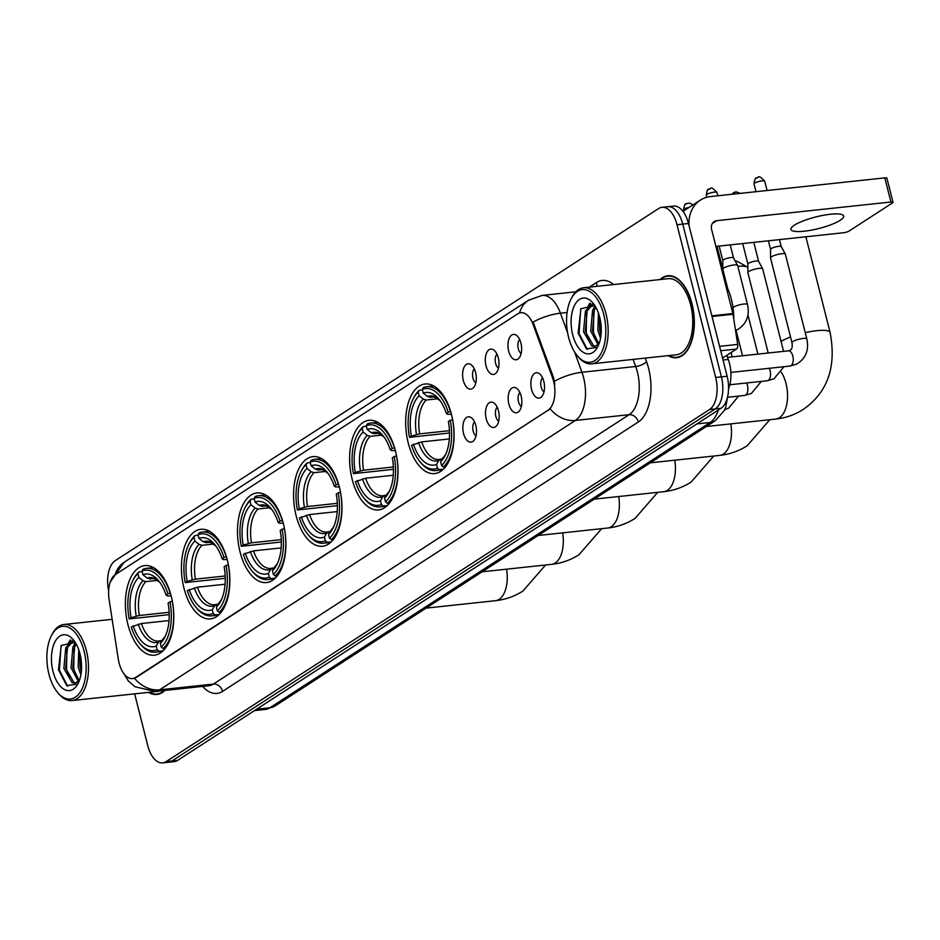 <?xml version="1.0" encoding="UTF-8"?>
<svg xmlns="http://www.w3.org/2000/svg" width="940" height="940" viewBox="0 0 940 940"><rect width="100%" height="100%" fill="white"/><g stroke="black" fill="none" stroke-linecap="round" stroke-linejoin="round"><path stroke-width="1.41" d="M227.327 560.029A45.05 23.876 -96.1 0 0 200.843 529.29A45.05 23.876 -96.1 0 0 183.958 588.135A45.05 23.876 -96.1 0 0 210.442 618.884A45.05 23.876 -96.1 0 0 227.327 560.029M395.505 451.059A45.05 23.876 -96.1 0 0 369.021 420.309A45.05 23.876 -96.1 0 0 352.136 479.165A45.05 23.876 -96.1 0 0 378.62 509.903A45.05 23.876 -96.1 0 0 395.505 451.059M339.446 487.378A45.05 23.876 -96.1 0 0 312.961 456.64A45.05 23.876 -96.1 0 0 296.077 515.484A45.05 23.876 -96.1 0 0 322.561 546.234A45.05 23.876 -96.1 0 0 339.446 487.378M283.387 523.709A45.05 23.876 -96.1 0 0 256.902 492.96A45.05 23.876 -96.1 0 0 240.017 551.815A45.05 23.876 -96.1 0 0 266.502 582.553A45.05 23.876 -96.1 0 0 283.387 523.709M171.268 596.36A45.05 23.876 -96.1 0 0 144.784 565.61A45.05 23.876 -96.1 0 0 127.899 624.454A45.05 23.876 -96.1 0 0 154.383 655.204A45.05 23.876 -96.1 0 0 171.268 596.36M451.564 414.74A45.05 23.876 -96.1 0 0 425.08 383.99A45.05 23.876 -96.1 0 0 408.195 442.834A45.05 23.876 -96.1 0 0 434.68 473.584A45.05 23.876 -96.1 0 0 451.564 414.74M485.992 365.754A12.749 6.756 83.9 0 1 486.662 352.759A12.749 6.756 83.9 0 1 493.382 349.762A12.749 6.756 83.9 0 1 498.271 357.799A12.749 6.756 83.9 0 1 495.909 373.262A12.749 6.756 83.9 0 1 485.992 365.754M496.978 354.169A7.649 4.054 -96.1 0 0 495.615 363.404A7.649 4.054 -96.1 0 0 498.482 368.186M463.314 380.441A12.749 6.756 83.9 0 1 463.984 367.446A12.749 6.756 83.9 0 1 470.717 364.45A12.749 6.756 83.9 0 1 475.593 372.487A12.749 6.756 83.9 0 1 473.231 387.95A12.749 6.756 83.9 0 1 463.314 380.441M474.301 368.868A7.649 4.054 -96.1 0 0 472.938 378.091A7.649 4.054 -96.1 0 0 475.805 382.874M508.657 351.066A12.749 6.756 83.9 0 1 509.327 338.071A12.749 6.756 83.9 0 1 516.06 335.063A12.749 6.756 83.9 0 1 520.936 343.112A12.749 6.756 83.9 0 1 518.574 358.575A12.749 6.756 83.9 0 1 508.657 351.066M519.644 339.481A7.649 4.054 -96.1 0 0 518.281 348.705A7.649 4.054 -96.1 0 0 521.148 353.499M508.881 404.082A12.749 6.756 83.9 0 1 509.551 391.087A12.749 6.756 83.9 0 1 516.272 388.079A12.749 6.756 83.9 0 1 521.16 396.128A12.749 6.756 83.9 0 1 518.798 411.591A12.749 6.756 83.9 0 1 508.881 404.082M519.867 392.497A7.649 4.054 -96.1 0 0 518.504 401.721A7.649 4.054 -96.1 0 0 521.371 406.515M486.215 418.77A12.749 6.756 83.9 0 1 486.885 405.774A12.749 6.756 83.9 0 1 493.606 402.767A12.749 6.756 83.9 0 1 498.482 410.815A12.749 6.756 83.9 0 1 496.132 426.278A12.749 6.756 83.9 0 1 486.215 418.77M497.201 407.185A7.649 4.054 -96.1 0 0 495.838 416.408A7.649 4.054 -96.1 0 0 498.694 421.202M463.538 433.457A12.749 6.756 83.9 0 1 464.207 420.462A12.749 6.756 83.9 0 1 470.94 417.454A12.749 6.756 83.9 0 1 475.816 425.503A12.749 6.756 83.9 0 1 473.454 440.966A12.749 6.756 83.9 0 1 463.538 433.457M474.524 421.872A7.649 4.054 -96.1 0 0 473.161 431.096A7.649 4.054 -96.1 0 0 476.028 435.89M531.547 389.395A12.749 6.756 83.9 0 1 532.216 376.399A12.749 6.756 83.9 0 1 538.949 373.392A12.749 6.756 83.9 0 1 543.825 381.44A12.749 6.756 83.9 0 1 541.464 396.903A12.749 6.756 83.9 0 1 531.547 389.395M542.533 377.81A7.649 4.054 -96.1 0 0 541.17 387.033A7.649 4.054 -96.1 0 0 544.037 391.827M726.773 355.355L728.277 359.48A25.497 13.513 83.9 0 1 729.522 363.545A25.497 13.513 83.9 0 1 728.559 388.666M552.497 377.704A22.948 12.161 83.9 0 1 553.613 381.358A22.948 12.161 83.9 0 1 548.055 410.228L135.595 677.493A22.948 12.161 83.9 0 1 132.552 678.598A22.948 12.161 83.9 0 1 118.275 659.058L109.087 599.509A22.948 12.161 83.9 0 1 115.42 574.516L517.787 313.807A22.948 12.161 83.9 0 1 520.831 312.691A22.948 12.161 83.9 0 1 533.203 324.7L552.497 377.704L553.531 377.586L554.882 384.601M668.175 355.637A41.231 21.843 -96.1 0 0 676.589 357.729A41.231 21.843 -96.1 0 0 692.04 303.879A41.231 21.843 -96.1 0 0 667.8 275.737A41.231 21.843 -96.1 0 0 660.021 279.568M574.528 351.901L581.942 372.264A34.005 18.024 83.9 0 1 583.611 377.692A34.005 18.024 83.9 0 1 575.374 420.45A29.751 24.369 -122.9 0 1 550.217 408.865L136.3 677.411L132.951 678.562M662.019 207.305L673.486 206.083A25.497 13.513 -96.1 0 1 688.48 223.485L727.137 376.247A25.497 13.513 -96.1 0 1 720.968 408.312L177.566 760.425A25.497 13.513 -96.1 0 1 174.182 761.659L168.448 762.269A25.497 13.513 -96.1 0 0 171.832 761.036L715.234 408.935A25.497 13.513 -96.1 0 0 721.403 376.858L682.745 224.096A25.497 13.513 -96.1 0 0 667.752 206.694A25.497 13.513 -96.1 0 1 682.745 224.096L721.403 376.858A25.497 13.513 -96.1 0 1 715.234 408.935L171.832 761.036A25.497 13.513 -96.1 0 1 168.448 762.269L162.714 762.88A25.497 13.513 -96.1 0 0 166.098 761.647L709.5 409.546A25.497 13.513 -96.1 0 0 715.669 377.469L677.011 224.719A25.497 13.513 -96.1 0 0 662.019 207.305A25.497 13.513 -96.1 0 0 658.635 208.551L115.232 560.651A25.497 13.513 -96.1 0 0 108.629 590.861M519.573 312.961A29.751 24.369 57.1 0 1 528.55 300.236L542.121 295.418A34.005 18.024 83.9 0 1 560.452 313.196A29.751 10.669 160 0 0 533.109 322.079L553.531 377.586M148.508 692.369A41.231 21.843 -96.1 0 0 156.921 694.448A41.231 21.843 -96.1 0 0 164.911 690.43M134.643 693.849L147.709 745.479A25.497 13.513 -96.1 0 0 162.714 762.88M840.243 220.266A27.201 5.969 165.8 0 0 843.673 216.059A27.201 5.969 165.8 0 0 823.37 215.284A27.201 5.969 165.8 0 0 794.37 225.189A27.201 5.969 165.8 0 0 790.928 229.407A27.201 5.969 165.8 0 0 811.243 230.171A27.201 5.969 165.8 0 0 840.243 220.266M722.543 358.093L736.514 349.046L720.686 350.738M689.114 225.976A34.005 27.848 -122.9 0 1 700.288 200.185A34.005 27.848 -122.9 0 1 710.64 196.554L884.822 177.883A4.254 0.928 -14.2 0 1 886.902 178.165L893 202.288A4.254 0.928 165.8 0 0 890.92 202.006L716.75 220.677A8.495 6.968 57.1 0 0 714.153 221.582A8.495 6.968 57.1 0 0 711.615 229.489L732.883 313.549A4.254 2.256 83.9 0 1 733.036 314.265L737.677 344.416A4.254 2.256 83.9 0 1 736.514 349.046M715.904 246.433L843.462 232.756A4.254 0.928 165.8 0 0 849.09 231.052L892.459 202.946A4.254 0.928 165.8 0 0 893 202.288M568.594 337.354A36.554 19.376 -96.1 0 0 577.195 355.626A36.554 19.376 -96.1 0 0 599.979 355.25A36.554 19.376 -96.1 0 0 603.774 314.559A36.554 19.376 -96.1 0 0 571.109 298.873A36.554 19.376 -96.1 0 0 568.594 337.354M577.195 355.626L578.206 356.848A38.258 20.269 -96.1 0 0 591.695 363.839A38.258 20.269 -96.1 0 0 606.03 313.866A38.258 20.269 -96.1 0 0 583.54 287.769A38.258 20.269 -96.1 0 0 571.837 297.463L571.109 298.873M591.695 363.839L676.271 354.768A38.258 20.269 -96.1 0 0 690.618 304.807A38.258 20.269 -96.1 0 0 668.117 278.698L583.54 287.769M668.798 355.579A40.808 21.62 -96.1 0 0 676.553 357.306A40.808 21.62 -96.1 0 0 691.84 304.008A40.808 21.62 -96.1 0 0 667.846 276.16A40.808 21.62 -96.1 0 0 660.644 279.497M733.752 318.965A42.5 22.525 -96.1 0 0 731.367 299.331A42.5 22.525 -96.1 0 0 725.422 284.056M600.531 338.282L597.852 330.234L598.416 313.02M601.001 335.004L599.649 330.046L599.438 316.251M598.005 344.698L590.684 331.009L592.588 310.153L595.173 306.123M598.874 343.829L592.482 330.81L594.386 309.965L595.878 307.321M598.98 343.97L594.527 346.437L591.836 345.99L583.517 331.773L585.42 310.929L592.376 304.02M595.42 346.261L593.634 345.803L585.303 331.585L587.218 310.729L592.917 304.302M597.041 345.438A21.256 11.257 -96.1 0 0 599.144 343.511M599.685 317.203A28.047 14.864 -96.1 0 0 593.023 303.115A28.047 14.864 -96.1 0 0 575.574 303.514A28.047 14.864 -96.1 0 0 572.683 334.711A28.047 14.864 -96.1 0 0 597.711 346.837A28.047 14.864 -96.1 0 0 599.685 317.203M594.903 305.7L580.908 308.708L578.159 333.042L586.407 348.869L597.053 347.436M587.324 349.469L579.063 333.453L580.732 309.025M589.298 341.878L586.231 332.678L586.584 312.245M588.992 305.923L590.59 303.397M596.465 341.114L593.399 331.914L593.751 311.481M601.13 333.536L599.755 317.497M587.195 307.897L589.874 303.268M594.362 307.133L594.973 305.805M449.52 432.999L409.488 437.323A40.467 21.444 -96.1 0 1 413.189 398.807A40.467 21.444 -96.1 0 1 418.206 392.051L419.146 395.775A36.554 19.376 -96.1 0 0 411.379 436.089L419.639 433.869L449.449 430.673M437.911 398.76L426.161 400.017L423.317 399.101L419.146 395.775M448.227 412.214L450.483 411.532A42.159 22.349 -96.1 0 0 426.819 386.716A42.159 22.349 -96.1 0 0 423.317 387.632L422.295 389.407A40.467 21.444 -96.1 0 1 448.227 412.214L446.336 413.447A36.554 19.376 -96.1 0 0 438.874 399.124A36.554 19.376 -96.1 0 0 423.235 393.12L427.418 396.445L430.25 397.362L434.033 396.962M451.435 414.235L447.722 414.305L446.336 413.447M420.932 462.856A42.159 22.349 -96.1 0 0 435.808 470.552A42.159 22.349 -96.1 0 0 439.309 469.636L437.464 468.167A40.467 21.444 -96.1 0 1 419.922 461.622L420.932 462.856M443.398 469.189L439.309 469.636M418.206 392.051L419.228 390.288A42.159 22.349 -96.1 0 0 413.917 397.397L413.189 398.807M419.228 390.288L422.424 389.936M449.332 438.945L421.684 441.906L411.52 445.36A40.467 21.444 -96.1 0 0 419.922 461.622M413.424 444.127A36.554 19.376 -96.1 0 0 436.524 464.454L437.464 468.167M411.379 436.089L409.488 437.323M423.235 393.12L422.295 389.407M436.524 464.454L438.839 460.424L442.317 458.838M421.684 441.906A31.455 16.662 -96.1 0 0 439.015 459.437L441.072 458.967M452.634 419.557L450.26 420.262A40.467 21.444 -96.1 0 1 441.553 465.523L443.398 466.98A42.159 22.349 -96.1 0 0 452.516 419.569M443.398 466.98L445.572 466.745M441.553 465.523L440.613 461.798A36.554 19.376 -96.1 0 0 444.949 455.877A36.554 19.376 -96.1 0 0 448.368 421.484L450.26 420.262M442.928 457.78A32.7 17.331 -96.1 0 0 445.772 454.161L440.613 461.798M393.461 469.33L353.428 473.643A40.467 21.444 -96.1 0 1 357.13 435.126A40.467 21.444 -96.1 0 1 362.147 428.382L363.087 432.095A36.554 19.376 -96.1 0 0 355.32 472.421L363.58 470.188L393.39 466.992M381.852 435.079L370.102 436.336L367.27 435.42L363.087 432.095M392.168 448.545L394.424 447.851A42.159 22.349 -96.1 0 0 370.76 423.035A42.159 22.349 -96.1 0 0 367.258 423.952L366.236 425.726A40.467 21.444 -96.1 0 1 392.168 448.545L390.276 449.767A36.554 19.376 -96.1 0 0 382.815 435.443A36.554 19.376 -96.1 0 0 367.176 429.451L371.359 432.776L374.19 433.693L377.974 433.281M395.376 450.554L391.663 450.636L390.276 449.767M364.873 499.175A42.159 22.349 -96.1 0 0 379.748 506.883A42.159 22.349 -96.1 0 0 383.25 505.955L381.405 504.498A40.467 21.444 -96.1 0 1 363.862 497.953L364.873 499.175M387.339 505.52L383.25 505.955M362.147 428.382L363.169 426.607A42.159 22.349 -96.1 0 0 357.858 433.716L357.13 435.126M363.169 426.607L366.365 426.267M393.272 475.264L365.625 478.237L355.461 481.68A40.467 21.444 -96.1 0 0 363.862 497.953M357.365 480.457A36.554 19.376 -96.1 0 0 380.465 500.773L381.405 504.498M355.32 472.421L353.428 473.643M367.176 429.451L366.236 425.726M380.465 500.773L382.78 496.755L386.27 495.157M365.625 478.237A31.455 16.662 -96.1 0 0 382.956 495.768L385.012 495.286M396.574 455.877L394.201 456.582A40.467 21.444 -96.1 0 1 385.494 501.843L387.339 503.311A42.159 22.349 -96.1 0 0 396.457 455.888M387.339 503.311L389.512 503.076M385.494 501.843L384.554 498.118A36.554 19.376 -96.1 0 0 388.89 492.196A36.554 19.376 -96.1 0 0 392.309 457.804L394.201 456.582M389.724 490.445L384.554 498.118M747.876 267.348A27.201 5.969 165.8 0 0 747.606 267.183A27.201 5.969 165.8 0 0 737.83 266.279M722.684 268.734A27.201 5.969 165.8 0 0 721.615 268.993M720.028 262.765A18.706 4.101 -14.2 0 1 721.109 262.507M735.186 260.956A18.706 4.101 -14.2 0 1 737.653 261.579L747.606 267.183M337.401 505.649L297.369 509.962A40.467 21.444 -96.1 0 1 301.07 471.457A40.467 21.444 -96.1 0 1 306.088 464.701L307.028 468.426A36.554 19.376 -96.1 0 0 299.261 508.74L307.521 506.519L337.331 503.323M325.792 471.41L314.042 472.667L311.211 471.751L307.028 468.426M336.109 484.864L338.365 484.182A42.159 22.349 -96.1 0 0 314.7 459.355A42.159 22.349 -96.1 0 0 311.199 460.283L310.177 462.045A40.467 21.444 -96.1 0 1 336.109 484.864L334.217 486.086A36.554 19.376 -96.1 0 0 326.756 471.774A36.554 19.376 -96.1 0 0 311.116 465.77L315.299 469.095L318.131 470.012L321.915 469.612M339.316 486.885L335.603 486.955L334.217 486.086M308.813 535.495A42.159 22.349 -96.1 0 0 323.689 543.202A42.159 22.349 -96.1 0 0 327.19 542.286L325.346 540.817A40.467 21.444 -96.1 0 1 307.803 534.273L308.813 535.495M331.291 541.84L327.19 542.286M306.088 464.701L307.11 462.927A42.159 22.349 -96.1 0 0 301.799 470.035L301.07 471.457M307.11 462.927L310.306 462.586M337.213 511.595L309.565 514.556L299.402 518.01A40.467 21.444 -96.1 0 0 307.803 534.273M301.305 516.777A36.554 19.376 -96.1 0 0 324.406 537.093L325.346 540.817M299.261 508.74L297.369 509.962M311.116 465.77L310.177 462.045M324.406 537.093L326.721 533.074L330.21 531.476M309.565 514.556A31.455 16.662 -96.1 0 0 326.897 532.087L328.953 531.617M340.515 492.207L338.142 492.901A40.467 21.444 -96.1 0 1 329.435 538.173L331.279 539.63A42.159 22.349 -96.1 0 0 340.397 492.219M331.279 539.63L333.453 539.395M329.435 538.173L328.495 534.449A36.554 19.376 -96.1 0 0 332.831 528.515A36.554 19.376 -96.1 0 0 336.25 494.135L338.142 492.901M333.665 526.776L328.495 534.449M281.342 541.981L241.31 546.293A40.467 21.444 -96.1 0 1 245.011 507.776A40.467 21.444 -96.1 0 1 250.028 501.02L250.968 504.745A36.554 19.376 -96.1 0 0 243.213 545.059L251.462 542.838L281.272 539.642M269.733 507.729L257.983 508.987L255.151 508.07L250.968 504.745M280.05 521.183L282.305 520.502A42.159 22.349 -96.1 0 0 258.641 495.686A42.159 22.349 -96.1 0 0 255.139 496.602L254.117 498.376A40.467 21.444 -96.1 0 1 280.05 521.183L278.158 522.417A36.554 19.376 -96.1 0 0 270.697 508.094A36.554 19.376 -96.1 0 0 255.057 502.101L259.24 505.426L262.072 506.343L265.856 505.932M283.257 523.204L279.544 523.274L278.158 522.417M252.766 571.826A42.159 22.349 -96.1 0 0 267.63 579.534A42.159 22.349 -96.1 0 0 271.131 578.605L269.287 577.148A40.467 21.444 -96.1 0 1 251.744 570.604L252.766 571.826M275.232 578.171L271.131 578.605M250.028 501.02L251.05 499.257A42.159 22.349 -96.1 0 0 245.739 506.366L245.011 507.776M251.05 499.257L254.246 498.917M281.154 547.914L253.506 550.875L243.343 554.33A40.467 21.444 -96.1 0 0 251.744 570.604M245.246 553.108A36.554 19.376 -96.1 0 0 268.346 573.423L269.287 577.148M243.213 545.059L241.31 546.293M255.057 502.101L254.117 498.376M268.346 573.423L270.661 569.393L274.151 567.807M253.506 550.875A31.455 16.662 -96.1 0 0 270.838 568.406L272.894 567.936M284.456 528.527L282.082 529.232A40.467 21.444 -96.1 0 1 273.375 574.493L275.22 575.95A42.159 22.349 -96.1 0 0 284.338 528.538M275.22 575.95L277.394 575.726M273.375 574.493L272.436 570.768A36.554 19.376 -96.1 0 0 276.771 564.846A36.554 19.376 -96.1 0 0 280.191 530.454L282.082 529.232M274.762 566.75A32.7 17.331 -96.1 0 0 277.594 563.13L272.436 570.768M225.283 578.3L185.251 582.612A40.467 21.444 -96.1 0 1 188.952 544.096A40.467 21.444 -96.1 0 1 193.969 537.351L194.909 541.076A36.554 19.376 -96.1 0 0 187.154 581.39L195.414 579.158L225.212 575.973M213.674 544.048L201.924 545.317L199.092 544.401L194.909 541.076M223.99 557.514L226.246 556.821A42.159 22.349 -96.1 0 0 202.582 532.005A42.159 22.349 -96.1 0 0 199.08 532.933L198.058 534.696A40.467 21.444 -96.1 0 1 223.99 557.514L222.099 558.736A36.554 19.376 -96.1 0 0 214.637 544.413A36.554 19.376 -96.1 0 0 198.998 538.42L203.181 541.745L206.013 542.662L209.796 542.251M227.198 559.535L223.485 559.606L222.099 558.736M196.707 608.145A42.159 22.349 -96.1 0 0 211.571 615.853A42.159 22.349 -96.1 0 0 215.072 614.925L213.227 613.468A40.467 21.444 -96.1 0 1 195.684 606.923L196.707 608.145M219.173 614.49L215.072 614.925M193.969 537.351L194.991 535.577A42.159 22.349 -96.1 0 0 189.68 542.686L188.952 544.096M194.991 535.577L198.199 535.236M225.095 584.234L197.447 587.206L187.283 590.649A40.467 21.444 -96.1 0 0 195.684 606.923M189.187 589.427A36.554 19.376 -96.1 0 0 212.287 609.743L213.227 613.468M187.154 581.39L185.251 582.612M198.998 538.42L198.058 534.696M212.287 609.743L214.602 605.724L218.092 604.126M197.447 587.206A31.455 16.662 -96.1 0 0 214.778 604.737L216.834 604.267M228.397 564.858L226.023 565.551A40.467 21.444 -96.1 0 1 217.316 610.812L219.161 612.281A42.159 22.349 -96.1 0 0 228.279 564.87M219.161 612.281L221.335 612.046M217.316 610.812L216.376 607.099A36.554 19.376 -96.1 0 0 220.724 601.165A36.554 19.376 -96.1 0 0 224.131 566.785L226.023 565.551M221.558 599.426L216.376 607.099M169.224 614.619L129.191 618.931A40.467 21.444 -96.1 0 1 132.893 580.427A40.467 21.444 -96.1 0 1 137.91 573.67L138.85 577.395A36.554 19.376 -96.1 0 0 131.095 617.709L139.355 615.489L169.153 612.293M157.614 580.38L145.864 581.637L143.033 580.72L138.85 577.395M167.931 593.833L170.187 593.152A42.159 22.349 -96.1 0 0 146.523 568.324A42.159 22.349 -96.1 0 0 143.021 569.252L141.999 571.027A40.467 21.444 -96.1 0 1 167.931 593.833L166.039 595.067A36.554 19.376 -96.1 0 0 158.578 580.744A36.554 19.376 -96.1 0 0 142.939 574.74L147.122 578.065L149.954 578.981L153.737 578.582M171.139 595.854L167.426 595.925L166.039 595.067M140.648 644.476A42.159 22.349 -96.1 0 0 155.511 652.172A42.159 22.349 -96.1 0 0 159.013 651.255L157.168 649.787A40.467 21.444 -96.1 0 1 139.625 643.242L140.648 644.476M163.113 650.809L159.013 651.255M137.91 573.67L138.932 571.908A42.159 22.349 -96.1 0 0 133.621 579.005L132.893 580.427M138.932 571.908L142.14 571.555M169.036 620.564L141.388 623.525L131.236 626.98A40.467 21.444 -96.1 0 0 139.625 643.242M133.127 625.746A36.554 19.376 -96.1 0 0 156.228 646.074L157.168 649.787M131.095 617.709L129.191 618.931M142.939 574.74L141.999 571.027M156.228 646.074L158.543 642.043L162.032 640.457M141.388 623.525A31.455 16.662 -96.1 0 0 158.719 641.057L160.775 640.587M172.337 601.177L169.964 601.87A40.467 21.444 -96.1 0 1 161.257 647.143L163.102 648.6A42.159 22.349 -96.1 0 0 172.232 601.189M163.102 648.6L165.275 648.365M161.257 647.143L160.317 643.418A36.554 19.376 -96.1 0 0 164.665 637.496A36.554 19.376 -96.1 0 0 168.072 603.104L169.964 601.87M165.499 635.745L160.317 643.418M791.985 342.724L770.542 257.983A7.649 1.68 -14.2 0 1 770.53 257.889A7.649 1.68 -14.2 0 1 771.505 256.796A7.649 1.68 -14.2 0 1 781.645 253.718A7.649 1.68 -14.2 0 1 785.346 254.141A7.649 1.68 -14.2 0 1 785.382 254.223L806.826 338.964C809.175 350.138 805.792 358.516 796.662 364.109L789.952 366.071A7.649 4.054 83.9 0 0 790.728 365.836A7.649 4.054 83.9 0 0 792.82 356.072A7.649 4.054 83.9 0 0 788.319 350.855L789.788 350.432C791.927 349.598 792.655 347.024 791.985 342.724A7.649 1.68 -14.2 0 1 792.949 341.537A7.649 1.68 -14.2 0 1 793.195 341.385A7.649 1.68 -14.2 0 1 801.338 338.706A7.649 1.68 -14.2 0 1 806.826 338.964M768.391 240.805L770.565 249.382A5.523 1.21 -14.2 0 1 770.565 249.347A5.523 1.21 -14.2 0 1 771.27 248.56A5.523 1.21 -14.2 0 1 778.59 246.339A5.523 1.21 -14.2 0 1 781.258 246.644A5.523 1.21 -14.2 0 1 781.281 246.703L779.483 239.618M768.203 353.005L747.876 272.671A7.649 1.68 -14.2 0 1 747.864 272.577A7.649 1.68 -14.2 0 1 748.839 271.484A7.649 1.68 -14.2 0 1 758.98 268.405A7.649 1.68 -14.2 0 1 762.669 268.828A7.649 1.68 -14.2 0 1 762.704 268.911L783.572 351.36M742.706 243.566L747.888 264.07A5.523 1.21 -14.2 0 1 747.888 264.034A5.523 1.21 -14.2 0 1 748.593 263.247A5.523 1.21 -14.2 0 1 755.913 261.026A5.523 1.21 -14.2 0 1 758.592 261.332A5.523 1.21 -14.2 0 1 758.615 261.391M727.701 288.603L722.801 269.228A7.649 1.68 -14.2 0 1 722.789 269.134A7.649 1.68 -14.2 0 1 723.765 268.041A7.649 1.68 -14.2 0 1 733.893 264.963A7.649 1.68 -14.2 0 1 737.595 265.386A7.649 1.68 -14.2 0 1 737.63 265.468L747.511 304.548C749.873 315.723 746.489 324.1 737.36 329.693L735.538 330.492M722.825 260.662A5.523 1.21 -14.2 0 1 722.813 260.603A5.523 1.21 -14.2 0 1 723.518 259.804A5.523 1.21 -14.2 0 1 730.838 257.584A5.523 1.21 -14.2 0 1 733.505 257.889A5.523 1.21 -14.2 0 1 733.541 257.959M48.915 674.086A36.554 19.376 -96.1 0 0 57.516 692.345A36.554 19.376 -96.1 0 0 80.311 691.981A36.554 19.376 -96.1 0 0 84.106 651.279A36.554 19.376 -96.1 0 0 51.442 635.593A36.554 19.376 -96.1 0 0 48.915 674.086M57.516 692.345L58.538 693.567A38.258 20.269 -96.1 0 0 72.028 700.559A38.258 20.269 -96.1 0 0 86.362 650.598A38.258 20.269 -96.1 0 0 63.873 624.489A38.258 20.269 -96.1 0 0 52.17 634.183L51.442 635.593M72.028 700.559L156.604 691.499A38.258 20.269 -96.1 0 0 158.484 691.123M149.131 692.298A40.808 21.62 -96.1 0 0 156.874 694.025A40.808 21.62 -96.1 0 0 164.3 690.5M80.852 675.002L78.185 666.965L78.748 649.74M81.334 671.724L79.971 666.766L79.759 652.971M78.337 681.43L71.017 667.729L72.921 646.885L75.506 642.854M79.207 680.56L72.803 667.541L74.707 646.685L76.21 644.053M79.312 680.689L74.859 683.157L72.169 682.722L63.85 668.493L65.753 647.648L72.709 640.751M75.74 682.981L73.966 682.522L65.636 668.305L67.539 647.46L73.25 641.021M77.374 682.158A21.256 11.257 -96.1 0 0 79.477 680.243M80.017 653.934A28.047 14.864 -96.1 0 0 73.355 639.834A28.047 14.864 -96.1 0 0 55.895 640.234A28.047 14.864 -96.1 0 0 53.016 671.43A28.047 14.864 -96.1 0 0 78.032 683.556A28.047 14.864 -96.1 0 0 80.017 653.934M75.235 642.42L61.241 645.439L58.48 669.774L66.74 685.589L77.386 684.155M67.656 686.2L59.396 670.173L61.065 645.745M69.63 678.598L66.564 669.409L66.904 648.964M69.313 642.643L70.923 640.116M76.798 677.834L73.731 668.634L74.072 648.201M81.463 670.255L80.088 654.216M67.527 644.617L70.206 639.987M74.695 643.853L75.306 642.525M723.036 360.032L728.277 359.48M533.203 324.7L534.237 324.582M135.595 677.493L136.3 677.411M548.055 410.228L548.76 410.157M645.228 358.105L646.544 361.724A42.5 22.525 83.9 0 1 638.342 421.966L222.604 691.346A8.495 6.968 57.1 0 0 213.404 684.073L629.142 414.693A34.005 18.024 -96.1 0 0 637.367 371.923A34.005 18.024 -96.1 0 0 635.698 366.506L633.114 359.397M222.604 691.346A42.5 22.525 83.9 0 1 202.617 686.388M208.892 685.718A34.005 18.024 -96.1 0 0 213.404 684.073L159.636 689.831A34.005 18.024 83.9 0 1 155.124 691.488L208.892 685.718M554.459 381.229A29.751 10.669 160 0 1 581.942 372.264L635.698 366.506A8.495 3.043 -20 0 0 646.544 361.724M134.479 678.245A29.751 24.369 57.1 0 0 159.636 689.831L575.374 420.45L629.142 414.693A8.495 6.968 57.1 0 1 638.342 421.966M115.197 574.669A29.751 24.369 -122.9 0 1 124.068 562.332L528.55 300.236M567.079 312.491L560.452 313.196L567.631 332.936M589.321 287.147L596.501 282.493A42.5 22.525 83.9 0 1 613.538 284.55M166.098 761.647L177.566 760.425M709.5 409.546L720.968 408.312M715.669 377.469L727.137 376.247M677.011 224.719L688.48 223.485M596.618 286.371A8.495 6.968 57.1 0 0 596.501 282.493M256.608 709.207L269.897 707.773A17.002 13.924 57.1 0 0 275.079 705.964L265.386 709.43A34.005 18.024 -96.1 0 0 269.897 707.773L710.182 422.483A34.005 18.024 -96.1 0 0 718.266 410.063M696.893 423.916L710.182 422.483A17.002 13.924 57.1 0 0 715.364 420.673L275.079 705.964M712.273 223.579L716.75 220.677M711.839 315.805L732.883 313.549M890.92 202.006L884.822 177.883M733.036 314.265L712.027 316.522M719.57 346.355L737.677 344.416M781.34 372.287A27.201 14.417 83.9 0 1 786.028 383.532A27.201 14.417 83.9 0 1 779.448 417.736A27.201 14.417 83.9 0 1 775.829 419.064L706.363 426.502M781.058 341.455A27.201 5.969 -14.2 0 1 790.54 337.002M805.227 332.666A27.201 5.969 -14.2 0 1 830.102 332.49L805.886 236.786M426.161 400.017A31.455 16.662 -96.1 0 0 419.639 433.869M440.061 400.652L434.727 397.127L432.306 396.892A31.455 16.662 -96.1 0 0 430.25 397.362M418.535 442.576A32.7 17.331 -96.1 0 0 438.839 460.424M423.317 399.101A32.7 17.331 -96.1 0 0 416.502 434.527M440.038 400.616A32.7 17.331 -96.1 0 0 427.418 396.445M730.815 423.881A27.201 14.417 83.9 0 1 723.389 454.067A27.201 14.417 83.9 0 1 719.77 455.383L650.304 462.832M370.102 436.336A31.455 16.662 -96.1 0 0 363.58 470.188M384.002 436.971L378.679 433.446L376.247 433.223A31.455 16.662 -96.1 0 0 374.19 433.693M362.476 478.895A32.7 17.331 -96.1 0 0 382.78 496.755M367.27 435.42A32.7 17.331 -96.1 0 0 360.443 470.858M383.978 436.947A32.7 17.331 -96.1 0 0 371.359 432.776M386.869 494.099A32.7 17.331 -96.1 0 0 389.712 490.492M674.755 460.212A27.201 14.417 83.9 0 1 667.33 490.386A27.201 14.417 83.9 0 1 663.711 491.702L594.245 499.152M314.042 472.667A31.455 16.662 -96.1 0 0 307.521 506.519M315.299 469.095A32.7 17.331 -96.1 0 1 327.919 473.267L322.62 469.777L320.188 469.542A31.455 16.662 -96.1 0 0 318.131 470.012M306.416 515.214A32.7 17.331 -96.1 0 0 326.721 533.074M311.211 471.751A32.7 17.331 -96.1 0 0 304.384 507.177M330.81 530.418A32.7 17.331 -96.1 0 0 333.653 526.811M618.696 496.531A27.201 14.417 83.9 0 1 611.27 526.717A27.201 14.417 83.9 0 1 607.651 528.033L538.185 535.483M257.983 508.987A31.455 16.662 -96.1 0 0 251.462 542.838M271.883 509.621L266.561 506.096L264.128 505.861A31.455 16.662 -96.1 0 0 262.072 506.343M250.357 551.545A32.7 17.331 -96.1 0 0 270.661 569.393M255.151 508.07A32.7 17.331 -96.1 0 0 248.325 543.496M271.86 509.586A32.7 17.331 -96.1 0 0 259.24 505.426M562.637 532.863A27.201 14.417 83.9 0 1 555.211 563.037A27.201 14.417 83.9 0 1 551.592 564.353L482.126 571.802M201.924 545.317A31.455 16.662 -96.1 0 0 195.414 579.158M215.824 545.94L210.501 542.415L208.069 542.192A31.455 16.662 -96.1 0 0 206.013 542.662M194.31 587.864A32.7 17.331 -96.1 0 0 214.602 605.724M199.092 544.401A32.7 17.331 -96.1 0 0 192.265 579.827M215.8 545.917A32.7 17.331 -96.1 0 0 203.181 541.745M218.703 603.069A32.7 17.331 -96.1 0 0 221.535 599.462M506.578 569.182A27.201 14.417 83.9 0 1 499.152 599.356A27.201 14.417 83.9 0 1 495.533 600.684L426.067 608.121M145.864 581.637A31.455 16.662 -96.1 0 0 139.355 615.489M159.765 582.271L154.442 578.746L152.01 578.511A31.455 16.662 -96.1 0 0 149.954 578.981M138.25 624.195A32.7 17.331 -96.1 0 0 158.543 642.043M143.033 580.72A32.7 17.331 -96.1 0 0 136.206 616.147M159.741 582.236A32.7 17.331 -96.1 0 0 147.122 578.065M162.643 639.4A32.7 17.331 -96.1 0 0 165.475 635.781M754.702 183.112A5.523 1.21 -14.2 0 1 760.601 181.103A5.523 1.21 -14.2 0 1 764.725 181.267C757.147 172.995 759.073 178.588 756.359 177.977A5.523 4.524 57.1 0 0 754.702 183.112A5.523 1.21 -14.2 0 0 754.009 183.97L755.96 191.701M758.039 177.39A5.523 4.524 57.1 0 0 756.359 177.977C755.361 177.625 754.573 179.622 754.009 183.97M735.374 192.077A5.523 4.524 57.1 0 0 733.693 192.665A5.523 4.524 57.1 0 0 732.319 194.228M769.226 368.292A7.649 4.054 83.9 0 1 770.154 370.76A7.649 4.054 83.9 0 1 768.062 380.524A7.649 4.054 83.9 0 1 767.287 380.759L729.828 384.765M746.56 382.98A7.649 4.054 83.9 0 1 747.476 385.447A7.649 4.054 83.9 0 1 745.397 395.211A7.649 4.054 83.9 0 1 744.609 395.446L727.971 397.232M706.962 194.368A5.523 1.21 -14.2 0 1 712.849 192.359A5.523 1.21 -14.2 0 1 716.973 192.512C709.394 184.24 711.322 189.845 708.619 189.222A5.523 4.524 57.1 0 0 706.962 194.368A5.523 1.21 -14.2 0 0 706.257 195.226L706.786 197.283M710.299 188.635A5.523 4.524 57.1 0 0 708.619 189.222C707.609 188.881 706.833 190.879 706.257 195.226M732.989 307.639A7.649 1.68 -14.2 0 1 733.647 307.122A7.649 1.68 -14.2 0 1 733.893 306.969A7.649 1.68 -14.2 0 1 742.036 304.29A7.649 1.68 -14.2 0 1 747.511 304.548M687.622 203.322A5.523 4.524 57.1 0 0 685.942 203.921A5.523 4.524 57.1 0 0 684.285 209.056A5.523 1.21 -14.2 0 1 689.478 207.188M683.827 210.842L683.591 209.914A5.523 1.21 -14.2 0 1 684.285 209.056M520.831 312.691L521.442 312.632M122.094 670.878L128.392 681.089L135.066 686.752L155.124 691.488M110.297 581.907L124.068 562.332M542.121 295.418L575.821 291.811M728.183 393.672L725.774 407.079L724.282 410.498L715.364 420.673M265.386 709.43L254.458 710.593M682.992 211.383L700.288 200.185M679.655 356.977L676.553 357.306M670.96 275.831L667.846 276.16M775.829 419.064C785.781 417.983 794.923 414.763 803.254 409.405C827.693 392.391 836.647 366.753 830.102 332.49M442.74 469.812L435.808 470.552M433.751 385.964L426.819 386.716M719.77 455.383C729.722 454.302 738.864 451.082 747.194 445.724L769.813 419.71M386.681 506.143L379.748 506.883M377.692 422.295L370.76 423.035M663.711 491.702C673.663 490.621 682.804 487.402 691.135 482.055L713.754 456.029M330.622 542.462L323.689 543.202M321.633 458.614L314.7 459.355M607.651 528.033C617.604 526.952 626.745 523.733 635.076 518.375L657.695 492.349M274.562 578.782L267.63 579.534M265.574 494.934L258.641 495.686M551.592 564.353C561.544 563.272 570.686 560.052 579.016 554.706L601.635 528.679M218.503 615.113L211.571 615.853M209.514 531.264L202.582 532.005M495.533 600.684C505.485 599.603 514.627 596.383 522.957 591.025L545.576 564.999M162.444 651.432L155.511 652.172M153.455 567.584L146.523 568.324M730.874 372.404L789.952 366.071M770.565 249.347L770.53 257.889M727.501 357.376L788.319 350.855M781.258 246.644L785.346 254.141M764.725 181.267L767.064 190.503M740.556 193.346L735.961 191.831L732.084 194.251M783.972 366.706L773.984 378.797L767.287 380.759M747.888 264.034L747.864 272.577M758.592 261.332L762.669 268.828M753.798 242.367L758.604 261.367M761.306 381.393L751.318 393.484L744.609 395.446M742.518 355.767L736.067 330.281M725.222 278.816L725.21 283.21M717.009 246.315L722.789 269.122L722.813 260.603L719.135 246.092M757.887 354.122L747.97 314.947M738.64 396.081L728.653 408.172L724.705 409.64M732.19 356.871L731.097 352.547M733.505 257.889L737.595 265.386M716.973 192.512L717.808 195.79M730.227 244.893L733.529 257.924M693.062 204.861L689.443 203.052L685.942 203.921C684.943 203.569 684.155 205.566 683.591 209.914M159.988 693.697L156.874 694.025M112.142 619.319L63.873 624.489"/></g></svg>
